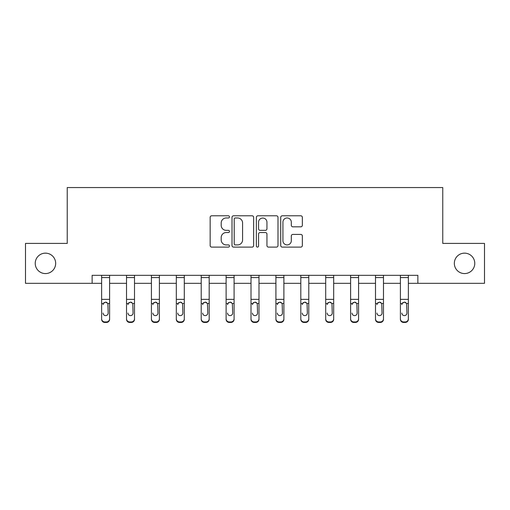 <?xml version="1.0" encoding="UTF-8"?>
<svg xmlns="http://www.w3.org/2000/svg" width="510" height="510" viewBox="0 0 510 510"><rect width="100%" height="100%" fill="white"/><g stroke="black" fill="none" stroke-linecap="round" stroke-linejoin="round"><path stroke-width="0.76" d="M454.333 263.364A10.213 10.213 0 0 0 464.553 273.577A10.213 10.213 0 0 0 474.765 263.364A10.213 10.213 0 0 0 464.553 253.151A10.213 10.213 0 0 0 454.333 263.364M35.235 263.364A10.213 10.213 0 0 0 45.447 273.577A10.213 10.213 0 0 0 55.666 263.364A10.213 10.213 0 0 0 45.447 253.151A10.213 10.213 0 0 0 35.235 263.364M229.468 216.877A1.096 1.096 0 0 0 228.372 215.781L211.726 215.781A1.568 1.568 0 0 0 210.158 217.343L210.158 245.54A1.568 1.568 0 0 0 211.726 247.108L228.372 247.108A1.096 1.096 0 0 0 229.468 246.011A1.096 1.096 0 0 0 228.372 244.915L226.217 244.915A5.011 5.011 0 0 1 221.2 239.904L221.2 237.552A5.011 5.011 0 0 1 226.217 232.541L228.372 232.541A1.096 1.096 0 0 0 229.468 231.444A1.096 1.096 0 0 0 228.372 230.348L226.217 230.348A5.011 5.011 0 0 1 221.2 225.337L221.2 222.985A5.011 5.011 0 0 1 226.217 217.974L228.372 217.974A1.096 1.096 0 0 0 229.468 216.877M300.785 226.822A1.568 1.568 0 0 0 302.347 225.254L302.347 217.343A1.568 1.568 0 0 0 300.785 215.781L282.298 215.781A1.568 1.568 0 0 0 280.729 217.343L280.729 245.54A1.568 1.568 0 0 0 282.298 247.108L300.785 247.108A1.568 1.568 0 0 0 302.347 245.54L302.347 235.983A1.568 1.568 0 0 0 300.785 234.422L292.874 234.422A1.568 1.568 0 0 0 291.306 235.983L291.306 240.726A4.188 4.188 0 0 1 287.117 244.915A4.188 4.188 0 0 1 282.923 240.726L282.923 222.162A4.188 4.188 0 0 1 287.117 217.974A4.188 4.188 0 0 1 291.306 222.162L291.306 225.254A1.568 1.568 0 0 0 292.874 226.822L300.785 226.822M92.132 283.311L25.5 283.311L25.5 243.41L67.237 243.41L67.237 187.552L442.763 187.552L442.763 243.41L484.5 243.41L484.5 283.311L417.868 283.311L417.868 275.33L92.132 275.33L92.132 283.311L101.63 283.311M253.629 217.343A1.568 1.568 0 0 0 252.061 215.781L233.58 215.781A1.568 1.568 0 0 0 232.012 217.343L232.012 245.54A1.568 1.568 0 0 0 233.58 247.108L252.061 247.108A1.568 1.568 0 0 0 253.629 245.54L253.629 217.343M257.939 215.781L276.42 215.781A1.568 1.568 0 0 1 277.988 217.343L277.988 245.54A1.568 1.568 0 0 1 276.42 247.108L268.509 247.108A1.568 1.568 0 0 1 266.947 245.54L266.947 234.109A1.568 1.568 0 0 0 265.378 232.541L260.132 232.541A1.568 1.568 0 0 0 258.564 234.109L258.564 246.011A1.096 1.096 0 0 1 257.467 247.108A1.096 1.096 0 0 1 256.371 246.011L256.371 217.343A1.568 1.568 0 0 1 257.939 215.781M109.605 283.311L126.525 283.311M134.506 283.311L151.419 283.311M159.4 283.311L176.32 283.311M184.301 283.311L201.214 283.311M209.196 283.311L226.115 283.311M234.09 283.311L251.009 283.311M258.991 283.311L275.91 283.311M283.885 283.311L300.804 283.311M308.786 283.311L325.699 283.311M333.68 283.311L350.599 283.311M358.581 283.311L375.494 283.311M383.475 283.311L400.395 283.311M408.37 283.311L417.868 283.311M235.301 217.974A1.096 1.096 0 0 0 234.205 219.07L234.205 243.818A1.096 1.096 0 0 0 235.301 244.915L237.571 244.915A5.011 5.011 0 0 0 242.588 239.904L242.588 222.985A5.011 5.011 0 0 0 237.571 217.974L235.301 217.974M266.947 222.239A4.188 4.188 0 0 0 262.752 218.05A4.188 4.188 0 0 0 258.564 222.239L258.564 228.78A1.568 1.568 0 0 0 260.132 230.348L265.378 230.348A1.568 1.568 0 0 0 266.947 228.78L266.947 222.239M101.63 303.998L101.63 318.775A3.194 3.168 0 0 0 104.818 321.944L106.418 321.944A3.194 3.168 0 0 0 109.605 318.775L109.605 319.279A3.194 3.168 180 0 1 106.418 322.447L106.418 321.944M103.065 313.58L103.065 313.076A2.556 2.531 180 0 0 105.615 315.613A2.556 2.531 180 0 0 108.171 313.076A2.556 2.531 180 0 1 105.615 315.613M104.282 302.481L103.345 303.495L103.065 304.674L103.345 303.495L105.615 302.105L107.891 303.495L108.171 313.076M106.947 302.481L105.615 302.105M109.605 275.33L109.605 319.279M101.63 275.33L101.63 318.775M104.818 321.944L104.818 322.447L106.418 322.447M104.818 322.447A3.194 3.168 180 0 1 101.63 319.279M126.525 303.998L126.525 318.775A3.194 3.168 0 0 0 129.718 321.944L131.312 321.944A3.194 3.168 0 0 0 134.506 318.775L134.506 319.279A3.194 3.168 180 0 1 131.312 322.447L131.312 321.944M127.959 313.58L127.959 313.076A2.556 2.531 180 0 0 130.515 315.613A2.556 2.531 180 0 0 133.065 313.076A2.556 2.531 180 0 1 130.515 315.613M129.183 302.481L128.246 303.495L127.959 304.674L128.246 303.495L130.515 302.105L132.785 303.495L133.065 313.076M131.841 302.481L130.515 302.105M151.419 303.998L151.419 318.775A3.194 3.168 0 0 0 154.613 321.944L156.207 321.944A3.194 3.168 0 0 0 159.4 318.775L159.4 319.279A3.194 3.168 180 0 1 156.207 322.447L156.207 321.944M152.86 313.58L152.86 313.076A2.556 2.531 180 0 0 155.41 315.613A2.556 2.531 180 0 0 157.966 313.076A2.556 2.531 180 0 1 155.41 315.613M154.077 302.481L153.14 303.495L152.86 304.674L153.14 303.495L155.41 302.105L157.686 303.495L157.966 313.076M156.742 302.481L155.41 302.105M134.506 275.33L134.506 319.279M126.525 275.33L126.525 318.775M129.718 321.944L129.718 322.447L131.312 322.447M129.718 322.447A3.194 3.168 180 0 1 126.525 319.279M159.4 275.33L159.4 319.279M151.419 275.33L151.419 318.775M154.613 321.944L154.613 322.447L156.207 322.447M154.613 322.447A3.194 3.168 180 0 1 151.419 319.279M176.32 303.998L176.32 318.775A3.194 3.168 0 0 0 179.514 321.944L181.107 321.944A3.194 3.168 0 0 0 184.301 318.775L184.301 319.279A3.194 3.168 180 0 1 181.107 322.447L181.107 321.944M177.754 313.58L177.754 313.076A2.556 2.531 180 0 0 180.31 315.613A2.556 2.531 180 0 0 182.86 313.076A2.556 2.531 180 0 1 180.31 315.613M178.978 302.481L178.041 303.495L177.754 304.674L178.041 303.495L180.31 302.105L182.58 303.495L182.86 313.076M181.636 302.481L180.31 302.105M184.301 275.33L184.301 319.279M176.32 275.33L176.32 318.775M179.514 321.944L179.514 322.447L181.107 322.447M179.514 322.447A3.194 3.168 180 0 1 176.32 319.279M201.214 303.998L201.214 318.775A3.194 3.168 0 0 0 204.408 321.944L206.002 321.944A3.194 3.168 0 0 0 209.196 318.775L209.196 319.279A3.194 3.168 180 0 1 206.002 322.447L206.002 321.944M202.655 313.58L202.655 313.076A2.556 2.531 180 0 0 205.205 315.613A2.556 2.531 180 0 0 207.761 313.076A2.556 2.531 180 0 1 205.205 315.613M203.873 302.481L202.935 303.495L202.655 304.674L202.935 303.495L205.205 302.105L207.474 303.495L207.761 313.076M206.537 302.481L205.205 302.105M209.196 275.33L209.196 319.279M201.214 275.33L201.214 318.775M204.408 321.944L204.408 322.447L206.002 322.447M204.408 322.447A3.194 3.168 180 0 1 201.214 319.279M226.115 303.998L226.115 318.775A3.194 3.168 0 0 0 229.302 321.944L230.902 321.944A3.194 3.168 0 0 0 234.09 318.775L234.09 319.279A3.194 3.168 180 0 1 230.902 322.447L230.902 321.944M227.549 313.58L227.549 313.076A2.556 2.531 180 0 0 230.106 315.613A2.556 2.531 180 0 0 232.656 313.076A2.556 2.531 180 0 1 230.106 315.613M228.773 302.481L227.83 303.495L227.549 304.674L227.83 303.495L230.106 302.105L232.375 303.495L232.656 313.076M231.432 302.481L230.106 302.105M234.09 275.33L234.09 319.279M226.115 275.33L226.115 318.775M229.302 321.944L229.302 322.447L230.902 322.447M229.302 322.447A3.194 3.168 180 0 1 226.115 319.279M251.009 303.998L251.009 318.775A3.194 3.168 0 0 0 254.203 321.944L255.797 321.944A3.194 3.168 0 0 0 258.991 318.775L258.991 319.279A3.194 3.168 180 0 1 255.797 322.447L255.797 321.944M252.444 313.58L252.444 313.076A2.556 2.531 180 0 0 255 315.613A2.556 2.531 180 0 0 257.556 313.076A2.556 2.531 180 0 1 255 315.613M253.668 302.481L252.73 303.495L252.444 304.674L252.73 303.495L255 302.105L257.269 303.495L257.556 313.076M256.326 302.481L255 302.105M258.991 275.33L258.991 319.279M251.009 275.33L251.009 318.775M254.203 321.944L254.203 322.447L255.797 322.447M254.203 322.447A3.194 3.168 180 0 1 251.009 319.279M275.91 303.998L275.91 318.775A3.194 3.168 0 0 0 279.097 321.944L280.698 321.944A3.194 3.168 0 0 0 283.885 318.775L283.885 319.279A3.194 3.168 180 0 1 280.698 322.447L280.698 321.944M277.344 313.58L277.344 313.076A2.556 2.531 180 0 0 279.894 315.613A2.556 2.531 180 0 0 282.451 313.076A2.556 2.531 180 0 1 279.894 315.613M278.562 302.481L277.625 303.495L277.344 304.674L277.625 303.495L279.894 302.105L282.17 303.495L282.451 313.076M281.227 302.481L279.894 302.105M283.885 275.33L283.885 319.279M275.91 275.33L275.91 318.775M279.097 321.944L279.097 322.447L280.698 322.447M279.097 322.447A3.194 3.168 180 0 1 275.91 319.279M300.804 303.998L300.804 318.775A3.194 3.168 0 0 0 303.998 321.944L305.592 321.944A3.194 3.168 0 0 0 308.786 318.775L308.786 319.279A3.194 3.168 180 0 1 305.592 322.447L305.592 321.944M302.239 313.58L302.239 313.076A2.556 2.531 180 0 0 304.795 315.613A2.556 2.531 180 0 0 307.345 313.076A2.556 2.531 180 0 1 304.795 315.613M303.463 302.481L302.526 303.495L302.239 304.674L302.526 303.495L304.795 302.105L307.065 303.495L307.345 313.076M306.121 302.481L304.795 302.105M308.786 275.33L308.786 319.279M300.804 275.33L300.804 318.775M303.998 321.944L303.998 322.447L305.592 322.447M303.998 322.447A3.194 3.168 180 0 1 300.804 319.279M325.699 303.998L325.699 318.775A3.194 3.168 0 0 0 328.893 321.944L330.486 321.944A3.194 3.168 0 0 0 333.68 318.775L333.68 319.279A3.194 3.168 180 0 1 330.486 322.447L330.486 321.944M327.139 313.58L327.139 313.076A2.556 2.531 180 0 0 329.689 315.613A2.556 2.531 180 0 0 332.246 313.076A2.556 2.531 180 0 1 329.689 315.613M328.357 302.481L327.42 303.495L327.139 304.674L327.42 303.495L329.689 302.105L331.959 303.495L332.246 313.076M331.022 302.481L329.689 302.105M333.68 275.33L333.68 319.279M325.699 275.33L325.699 318.775M328.893 321.944L328.893 322.447L330.486 322.447M328.893 322.447A3.194 3.168 180 0 1 325.699 319.279M350.599 303.998L350.599 318.775A3.194 3.168 0 0 0 353.793 321.944L355.387 321.944A3.194 3.168 0 0 0 358.581 318.775L358.581 319.279A3.194 3.168 180 0 1 355.387 322.447L355.387 321.944M352.034 313.58L352.034 313.076A2.556 2.531 180 0 0 354.59 315.613A2.556 2.531 180 0 0 357.14 313.076A2.556 2.531 180 0 1 354.59 315.613M353.258 302.481L352.314 303.495L352.034 304.674L352.314 303.495L354.59 302.105L356.86 303.495L357.14 313.076M355.916 302.481L354.59 302.105M358.581 275.33L358.581 319.279M350.599 275.33L350.599 318.775M353.793 321.944L353.793 322.447L355.387 322.447M353.793 322.447A3.194 3.168 180 0 1 350.599 319.279M375.494 303.998L375.494 318.775A3.194 3.168 0 0 0 378.688 321.944L380.281 321.944A3.194 3.168 0 0 0 383.475 318.775L383.475 319.279A3.194 3.168 180 0 1 380.281 322.447L380.281 321.944M376.935 313.58L376.935 313.076A2.556 2.531 180 0 0 379.485 315.613A2.556 2.531 180 0 0 382.041 313.076A2.556 2.531 180 0 1 379.485 315.613M378.152 302.481L377.215 303.495L376.935 304.674L377.215 303.495L379.485 302.105L381.754 303.495L382.041 313.076M380.817 302.481L379.485 302.105M383.475 275.33L383.475 319.279M375.494 275.33L375.494 318.775M378.688 321.944L378.688 322.447L380.281 322.447M378.688 322.447A3.194 3.168 180 0 1 375.494 319.279M400.395 303.998L400.395 318.775A3.194 3.168 0 0 0 403.582 321.944L405.182 321.944A3.194 3.168 0 0 0 408.37 318.775L408.37 319.279A3.194 3.168 180 0 1 405.182 322.447L405.182 321.944M401.829 313.58L401.829 313.076A2.556 2.531 180 0 0 404.385 315.613A2.556 2.531 180 0 0 406.935 313.076A2.556 2.531 180 0 1 404.385 315.613M403.053 302.481L402.109 303.495L401.829 304.674L402.109 303.495L404.385 302.105L406.655 303.495L406.935 313.076M405.711 302.481L404.385 302.105M408.37 275.33L408.37 319.279M400.395 275.33L400.395 318.775M403.582 321.944L403.582 322.447L405.182 322.447M403.582 322.447A3.194 3.168 180 0 1 400.395 319.279M101.63 275.362L109.605 275.362M107.891 303.495L109.605 303.495M101.63 303.495L103.345 303.495M101.63 299.37L109.605 299.37M101.63 277.555L109.605 277.555M126.525 275.362L134.506 275.362M132.785 303.495L134.506 303.495M126.525 303.495L128.246 303.495M126.525 299.37L134.506 299.37M126.525 277.555L134.506 277.555M151.419 275.362L159.4 275.362M157.686 303.495L159.4 303.495M151.419 303.495L153.14 303.495M151.419 299.37L159.4 299.37M151.419 277.555L159.4 277.555M176.32 275.362L184.301 275.362M182.58 303.495L184.301 303.495M176.32 303.495L178.041 303.495M176.32 299.37L184.301 299.37M176.32 277.555L184.301 277.555M201.214 275.362L209.196 275.362M207.474 303.495L209.196 303.495M201.214 303.495L202.935 303.495M201.214 299.37L209.196 299.37M201.214 277.555L209.196 277.555M226.115 275.362L234.09 275.362M232.375 303.495L234.09 303.495M226.115 303.495L227.83 303.495M226.115 299.37L234.09 299.37M226.115 277.555L234.09 277.555M251.009 275.362L258.991 275.362M257.269 303.495L258.991 303.495M251.009 303.495L252.73 303.495M251.009 299.37L258.991 299.37M251.009 277.555L258.991 277.555M275.91 275.362L283.885 275.362M282.17 303.495L283.885 303.495M275.91 303.495L277.625 303.495M275.91 299.37L283.885 299.37M275.91 277.555L283.885 277.555M300.804 275.362L308.786 275.362M307.065 303.495L308.786 303.495M300.804 303.495L302.526 303.495M300.804 299.37L308.786 299.37M300.804 277.555L308.786 277.555M325.699 275.362L333.68 275.362M331.959 303.495L333.68 303.495M325.699 303.495L327.42 303.495M325.699 299.37L333.68 299.37M325.699 277.555L333.68 277.555M350.599 275.362L358.581 275.362M356.86 303.495L358.581 303.495M350.599 303.495L352.314 303.495M350.599 299.37L358.581 299.37M350.599 277.555L358.581 277.555M375.494 275.362L383.475 275.362M381.754 303.495L383.475 303.495M375.494 303.495L377.215 303.495M375.494 299.37L383.475 299.37M375.494 277.555L383.475 277.555M400.395 275.362L408.37 275.362M406.655 303.495L408.37 303.495M400.395 303.495L402.109 303.495M400.395 299.37L408.37 299.37M400.395 277.555L408.37 277.555"/></g></svg>
